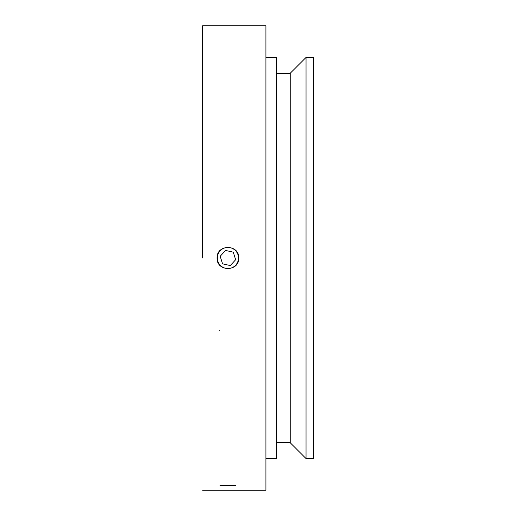 <?xml version="1.0" encoding="UTF-8"?>
<svg xmlns="http://www.w3.org/2000/svg" width="516" height="516" viewBox="0 0 516 516"><rect width="100%" height="100%" fill="white"/><g stroke="black" fill="none" stroke-linecap="round" stroke-linejoin="round"><path stroke-width="0.77" d="M217.365 258A10.552 10.552 0 0 0 228.994 268.501A10.552 10.552 0 0 0 238.257 255.865A10.552 10.552 0 0 0 217.365 258M217.391 255.523A10.817 10.817 0 0 0 217.101 258C216.436 244.062 239.392 244.023 238.74 258A10.817 10.817 0 0 0 238.495 255.717M220.184 256.284L225.537 250.447L233.271 252.156L235.651 259.716L230.304 265.553L222.57 263.844L220.184 256.284M202.588 258L202.588 25.8L265.914 25.8L265.914 490.2L265.914 25.8L202.588 25.8L202.588 258M313.412 258L313.412 57.463L306.02 57.463L306.02 458.537L313.412 458.537L313.412 258M306.02 458.537L290.192 442.702L290.192 73.298L306.02 57.463M265.914 458.537L276.473 458.537L276.473 57.463L265.914 57.463M238.74 258C239.405 271.958 216.43 271.951 217.101 258M219.061 330.95L219.339 330.001M219.977 485.55L235.889 485.62M290.192 73.298L276.473 73.298M290.192 442.702L276.473 442.702M265.914 490.2L202.588 490.2L265.914 490.2"/></g></svg>
